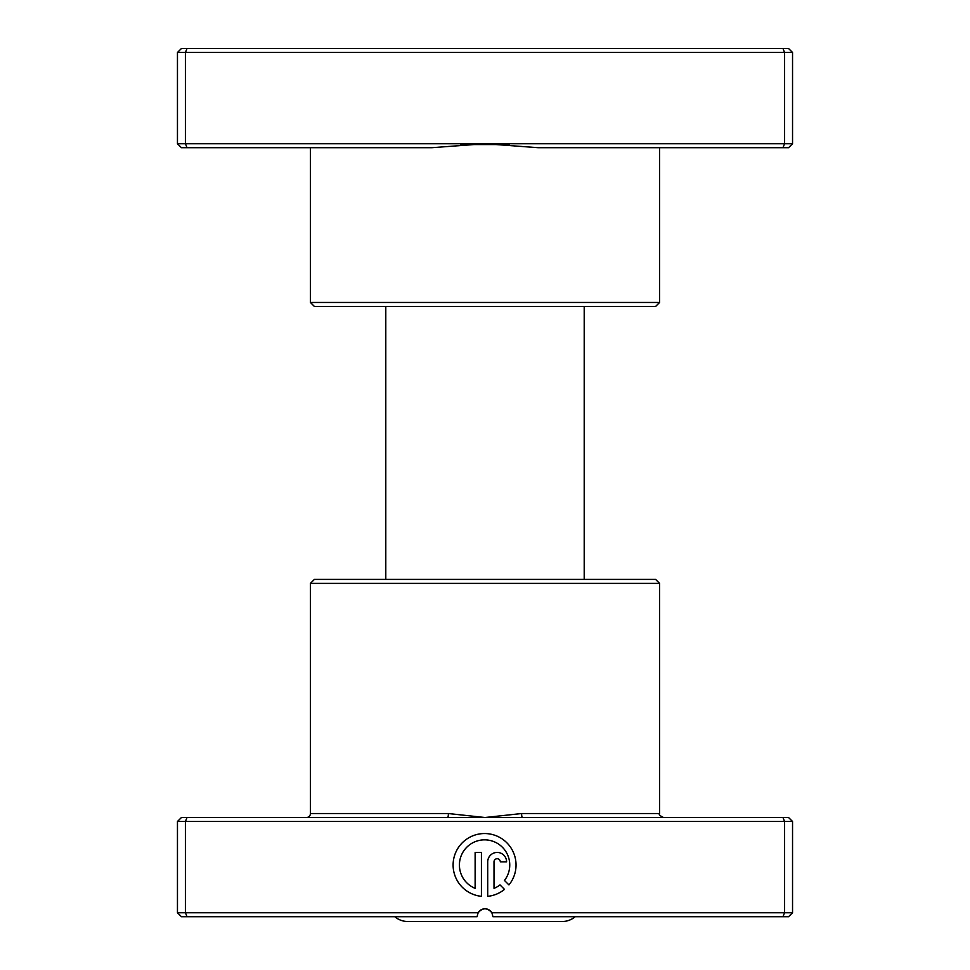 <?xml version="1.0" encoding="UTF-8"?>
<svg xmlns="http://www.w3.org/2000/svg" width="970" height="970" viewBox="0 0 970 970"><rect width="100%" height="100%" fill="white"/><g stroke="black" fill="none" stroke-linecap="round" stroke-linejoin="round"><path stroke-width="1.45" d="M659.6 302.458L655.635 306.435L314.365 306.435L310.4 302.458L659.6 302.458L659.6 147.707M310.4 302.458L310.4 147.707M538.241 147.707L485 143.742L784.597 143.742L782.96 147.707L538.241 147.707M177.462 143.742L485 143.742L431.759 147.707L181.438 147.707L177.462 143.742L177.462 52.465L792.538 52.465L788.561 48.5L782.96 48.5L784.597 52.465L784.597 143.742L792.538 143.742L792.538 52.465M177.462 52.465L181.438 48.5L187.04 48.5L185.403 52.465L185.403 143.742L187.04 147.707M792.538 143.742L788.561 147.707L782.96 147.707M187.04 48.5L782.96 48.5M575.174 916.711A19.836 19.836 0 0 1 562.248 921.5L407.752 921.5A19.836 19.836 0 0 1 394.826 916.711M584.207 579.417L584.207 306.435M385.793 579.417L385.793 306.435M447.57 817.516L788.561 817.516L792.538 821.481L177.462 821.481L181.438 817.516L447.57 817.516A3.965 0.837 90 0 0 448.395 813.539L485 817.516L521.605 813.539L659.6 813.539C658.545 814.448 659.867 815.77 663.565 817.516M310.4 583.382L659.6 583.382L655.635 579.417L314.365 579.417L310.4 583.382L310.4 813.539A3.965 3.965 0 0 1 306.435 817.516M504.461 880.457A25.172 25.172 0 0 0 484.576 839.85A25.172 25.172 0 0 0 475.13 888.35L475.13 852.436L481.423 852.436L481.423 896.328A31.464 31.464 0 0 1 453.148 863.445A31.464 31.464 0 0 1 513.009 851.539A31.464 31.464 0 0 1 508.935 884.931L504.461 880.457M487.716 861.869A9.445 9.445 0 0 1 497.161 852.436A9.445 9.445 0 0 1 506.595 861.869L500.302 861.869A3.152 3.152 0 0 0 497.161 858.729A3.152 3.152 0 0 0 494.009 861.869L494.009 888.35A25.172 25.172 0 0 0 500.011 884.907L504.485 889.381A31.464 31.464 0 0 1 487.716 896.328L487.716 861.869M187.04 817.516L185.403 821.481L185.403 912.746L478.125 912.746A7.942 7.942 0 0 1 491.875 912.746L492.942 916.711L491.875 912.746L792.538 912.746L792.538 821.481M659.6 583.382L659.6 813.539M782.96 817.516L784.597 821.481L784.597 912.746L782.96 916.711L492.942 916.711M491.875 912.746C487.292 907.532 482.708 907.532 478.125 912.746L477.058 916.711L181.438 916.711L177.462 912.746L185.403 912.746L187.04 916.711M792.538 912.746L788.561 916.711L782.96 916.711M177.462 821.481L177.462 912.746M522.43 817.516A3.965 0.837 90 0 1 521.605 813.539M460.774 144.554L509.226 144.554M310.4 813.539L448.395 813.539"/></g></svg>
